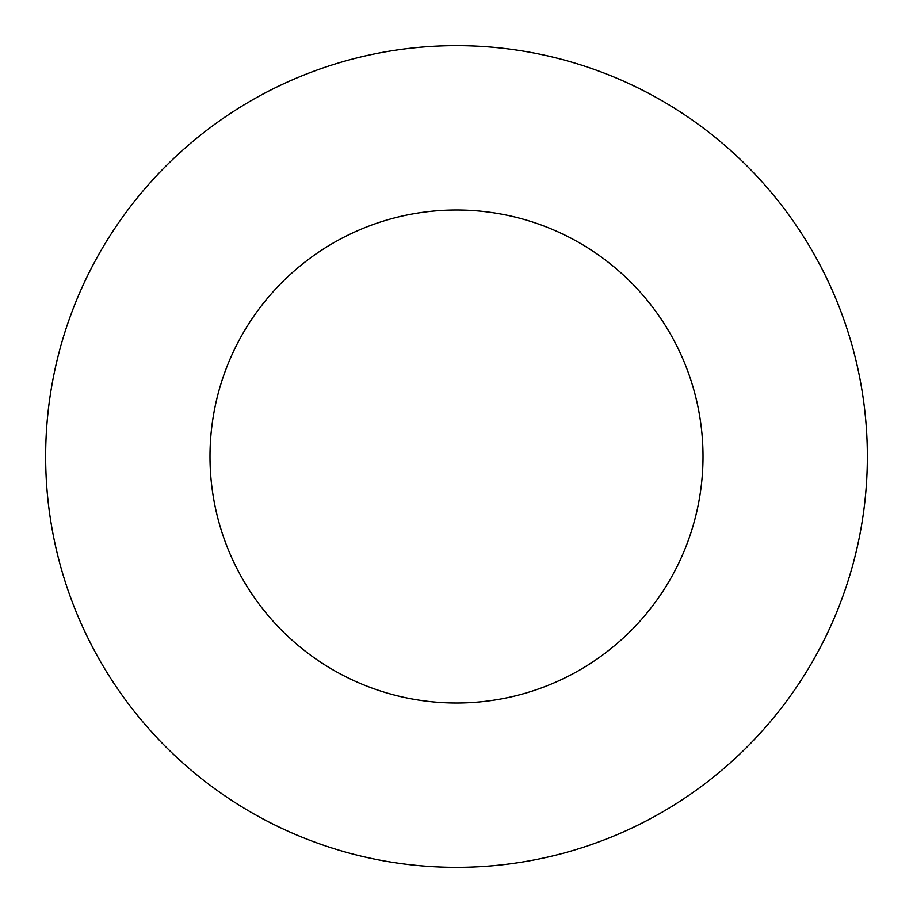 <?xml version="1.0" encoding="UTF-8"?>
<svg xmlns="http://www.w3.org/2000/svg" width="913" height="913" viewBox="0 0 913 913"><rect width="100%" height="100%" fill="white"/><g stroke="black" fill="none" stroke-linecap="round" stroke-linejoin="round"><path stroke-width="1.37" d="M45.65 456.5A410.85 410.85 0 0 0 456.5 867.35A410.85 410.85 0 0 0 867.35 456.5A410.85 410.85 0 0 0 456.5 45.65A410.85 410.85 0 0 0 45.65 456.5M209.99 456.5A246.51 246.51 0 0 0 456.5 703.01A246.51 246.51 0 0 0 703.01 456.5A246.51 246.51 0 0 0 456.5 209.99A246.51 246.51 0 0 0 209.99 456.5"/></g></svg>
